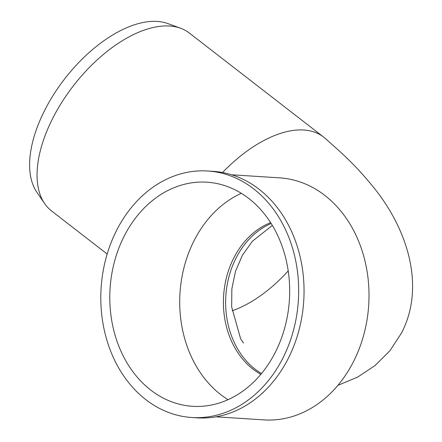 <?xml version="1.0" encoding="UTF-8"?>
<svg xmlns="http://www.w3.org/2000/svg" width="442" height="442" viewBox="0 0 442 442"><rect width="100%" height="100%" fill="white"/><g stroke="black" fill="none" stroke-linecap="round" stroke-linejoin="round"><path stroke-width="0.66" d="M325.135 138.335A112.511 59.355 127.8 0 0 323.566 137.037A112.511 59.355 127.8 0 0 222.519 172.518M231.608 174.778L279.653 177.861A121.268 97.019 93.7 0 1 368.705 305.096A121.268 97.019 93.7 0 1 264.112 419.9L216.066 416.817M261.52 373.545A81.068 64.858 93.7 0 1 236.127 257.901A81.068 64.858 93.7 0 1 271.15 223.508M232.094 310.781A103.527 54.615 127.8 0 0 288.212 270.902M323.566 137.037L189.347 33.045A112.511 59.355 127.8 0 0 180.579 28.233L167.772 23.564A108.296 57.134 127.8 0 0 64.72 78.814A108.296 57.134 127.8 0 0 36.962 192.397L44.681 203.635A112.511 59.355 127.8 0 0 51.526 210.922L107.174 254.034M180.579 28.233A112.511 59.355 127.8 0 0 73.521 85.632A112.511 59.355 127.8 0 0 44.681 203.635M116.793 229.984A123.517 98.82 93.7 0 1 207.657 170.988A123.517 98.82 93.7 0 1 298.356 300.582A123.517 98.82 93.7 0 1 191.822 417.508A123.517 98.82 93.7 0 1 116.793 229.984M207.657 170.988L213.033 171.33A123.517 98.82 93.7 0 1 303.731 300.925A123.517 98.82 93.7 0 1 197.204 417.856L191.822 417.508M260.885 374.302A81.068 64.858 93.7 0 1 233.901 257.758A81.068 64.858 93.7 0 1 270.626 222.669M228.072 399.678A112.285 89.837 93.7 0 1 194.248 240.315A112.285 89.837 93.7 0 1 241.326 193.309M124.335 235.824A112.285 89.837 93.7 0 1 206.939 182.192A112.285 89.837 93.7 0 1 289.388 300.007A112.285 89.837 93.7 0 1 192.546 406.303A112.285 89.837 93.7 0 1 124.335 235.824M325.141 138.324L338.959 150.667C350.965 161.54 361.816 172.933 371.518 184.844C406.789 226.857 426.243 285.631 401.447 333.135L389.932 350.71L375.07 365.523L357.711 377.065L337.909 385.352M243.592 343.053C242.454 341.887 240.172 337.986 240.503 338.373L231.669 306.93L231.851 288.797L235.503 271.255L242.465 255.128L252.443 241.177L272.333 225.431"/></g></svg>
